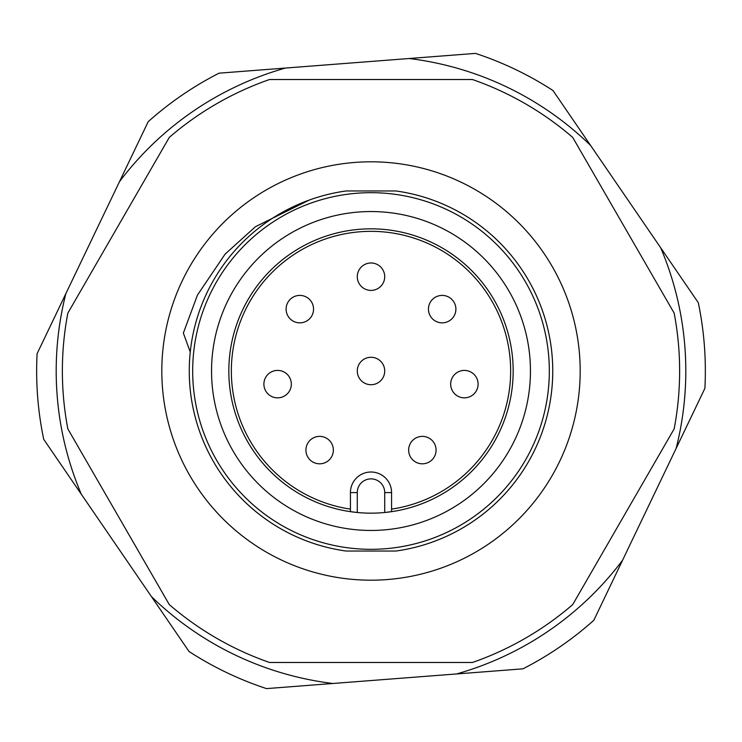 <?xml version="1.0" encoding="UTF-8"?>
<svg xmlns="http://www.w3.org/2000/svg" width="742" height="742" viewBox="0 0 742 742"><rect width="100%" height="100%" fill="white"/><g stroke="black" fill="none" stroke-linecap="round" stroke-linejoin="round"><path stroke-width="1.11" d="M660.686 247.772L698.296 302.69A334.345 334.345 0 0 1 704.9 388.326L622.557 560.256A314.803 314.803 0 0 1 456.58 673.949L332.88 683.484A314.803 314.803 0 0 1 151.433 596.587L81.314 494.228A314.803 314.803 0 0 1 65.853 293.637L119.443 181.744A314.803 314.803 0 0 1 285.42 68.051L409.12 58.516A314.803 314.803 0 0 1 590.567 145.413L660.686 247.772A314.803 314.803 0 0 1 676.148 448.363M409.12 58.516L475.492 53.396A334.345 334.345 0 0 1 552.957 90.496L590.567 145.413M67.847 428.895L169.287 604.591A308.626 308.626 0 0 0 269.559 662.485L472.441 662.485A308.626 308.626 0 0 0 572.713 604.591L674.153 428.895A308.626 308.626 0 0 0 674.153 313.105L572.713 137.409A308.626 308.626 0 0 0 472.441 79.515L269.559 79.515A308.626 308.626 0 0 0 169.287 137.409L67.847 313.105A308.626 308.626 0 0 0 67.847 428.895M579.567 354.917A209.179 209.179 0 0 0 354.917 162.433A209.179 209.179 0 0 0 162.433 387.083A209.179 209.179 0 0 0 387.083 579.567A209.179 209.179 0 0 0 579.567 354.917M395.903 551.037A181.753 181.753 0 0 0 552.753 371A181.753 181.753 0 0 1 395.903 551.037L346.097 551.037A181.753 181.753 0 0 1 346.097 190.963L395.903 190.963A181.753 181.753 0 0 1 552.753 371M186.789 342.507L190.249 352.005L183.357 333.075L197.465 295.056L225.104 254.116L255.433 226.718L309.247 200.062M195.582 323.466L195.907 322.26M371 549.321A178.321 178.321 0 0 1 192.679 371A178.321 178.321 0 0 1 371 192.679A178.321 178.321 0 0 1 549.321 371A178.321 178.321 0 0 1 371 549.321M211.544 371A159.456 159.456 0 0 0 371 530.456A159.456 159.456 0 0 0 530.456 371A159.456 159.456 0 0 0 371 211.544A159.456 159.456 0 0 0 211.544 371M384.718 512.499A142.167 142.167 0 0 0 513.167 371A142.167 142.167 0 0 0 371 228.833A142.167 142.167 0 0 0 228.833 371A142.167 142.167 0 0 0 384.718 512.499L391.572 511.609L391.572 492.586L384.718 492.586L384.718 512.499M350.428 511.609L357.282 512.499L357.282 492.586L350.428 492.586L350.428 511.609M350.428 509.123A139.654 139.654 0 0 1 253.643 295.297A139.654 139.654 0 0 1 488.357 295.297A139.654 139.654 0 0 1 391.572 509.123M350.428 492.586A20.572 20.572 0 0 1 371 472.014A20.572 20.572 0 0 1 391.572 492.586M452.527 300.13A13.718 13.718 0 0 1 451.173 319.487A13.718 13.718 0 0 1 431.816 318.132A13.718 13.718 0 0 1 433.17 298.776A13.718 13.718 0 0 1 452.527 300.13A13.718 13.718 0 0 1 451.173 319.487A13.718 13.718 0 0 1 431.816 318.132A13.718 13.718 0 0 1 433.17 298.776A13.718 13.718 0 0 1 452.527 300.13A13.718 13.718 0 0 1 451.173 319.487A13.718 13.718 0 0 1 431.816 318.132A13.718 13.718 0 0 1 433.17 298.776A13.718 13.718 0 0 1 452.527 300.13M289.473 300.13A13.718 13.718 0 0 1 308.83 298.776A13.718 13.718 0 0 1 310.184 318.132A13.718 13.718 0 0 1 290.827 319.487A13.718 13.718 0 0 1 289.473 300.13A13.718 13.718 0 0 1 308.83 298.776A13.718 13.718 0 0 1 310.184 318.132A13.718 13.718 0 0 1 290.827 319.487A13.718 13.718 0 0 1 289.473 300.13A13.718 13.718 0 0 1 308.83 298.776A13.718 13.718 0 0 1 310.184 318.132A13.718 13.718 0 0 1 290.827 319.487A13.718 13.718 0 0 1 289.473 300.13M291.198 382.213A13.718 13.718 0 0 1 279.521 397.712A13.718 13.718 0 0 1 264.031 386.035A13.718 13.718 0 0 1 275.709 370.546A13.718 13.718 0 0 1 291.198 382.213A13.718 13.718 0 0 1 279.521 397.712A13.718 13.718 0 0 1 264.031 386.035A13.718 13.718 0 0 1 275.709 370.546A13.718 13.718 0 0 1 291.198 382.213M327.25 438.68A13.718 13.718 0 0 1 331.053 457.703A13.718 13.718 0 0 1 312.03 461.505A13.718 13.718 0 0 1 308.227 442.482A13.718 13.718 0 0 1 327.25 438.68A13.718 13.718 0 0 1 331.053 457.703A13.718 13.718 0 0 1 312.03 461.505A13.718 13.718 0 0 1 308.227 442.482A13.718 13.718 0 0 1 327.25 438.68M371 290.41A13.718 13.718 0 0 1 357.282 276.692A13.718 13.718 0 0 1 371 262.983A13.718 13.718 0 0 1 384.718 276.692A13.718 13.718 0 0 1 371 290.41A13.718 13.718 0 0 1 357.282 276.692A13.718 13.718 0 0 1 371 262.983A13.718 13.718 0 0 1 384.718 276.692A13.718 13.718 0 0 1 371 290.41M414.889 438.587A13.718 13.718 0 0 1 433.866 442.622A13.718 13.718 0 0 1 429.831 461.598A13.718 13.718 0 0 1 410.855 457.564A13.718 13.718 0 0 1 414.889 438.587A13.718 13.718 0 0 1 433.866 442.622A13.718 13.718 0 0 1 429.831 461.598A13.718 13.718 0 0 1 410.855 457.564A13.718 13.718 0 0 1 414.889 438.587M450.802 382.213A13.718 13.718 0 0 1 466.291 370.546A13.718 13.718 0 0 1 477.969 386.035A13.718 13.718 0 0 1 462.479 397.712A13.718 13.718 0 0 1 450.802 382.213A13.718 13.718 0 0 1 466.291 370.546A13.718 13.718 0 0 1 477.969 386.035A13.718 13.718 0 0 1 462.479 397.712A13.718 13.718 0 0 1 450.802 382.213M380.702 380.702A13.718 13.718 0 0 1 361.298 380.702A13.718 13.718 0 0 1 361.298 361.298A13.718 13.718 0 0 1 380.702 361.298A13.718 13.718 0 0 1 380.702 380.702A13.718 13.718 0 0 1 361.298 380.702A13.718 13.718 0 0 1 361.298 361.298A13.718 13.718 0 0 1 380.702 361.298A13.718 13.718 0 0 1 380.702 380.702M622.557 560.256L593.813 620.293A334.345 334.345 0 0 1 522.943 668.83L456.58 673.949M151.433 596.587L189.043 651.504A334.345 334.345 0 0 0 266.508 688.604L332.88 683.484M65.853 293.637L37.1 353.674A334.345 334.345 0 0 0 43.704 439.31L81.314 494.228M285.42 68.051L219.057 73.17A334.345 334.345 0 0 0 148.187 121.707L119.443 181.744M357.282 492.586A13.718 13.718 0 0 1 371.38 478.878A13.718 13.718 0 0 1 384.718 492.586"/></g></svg>
